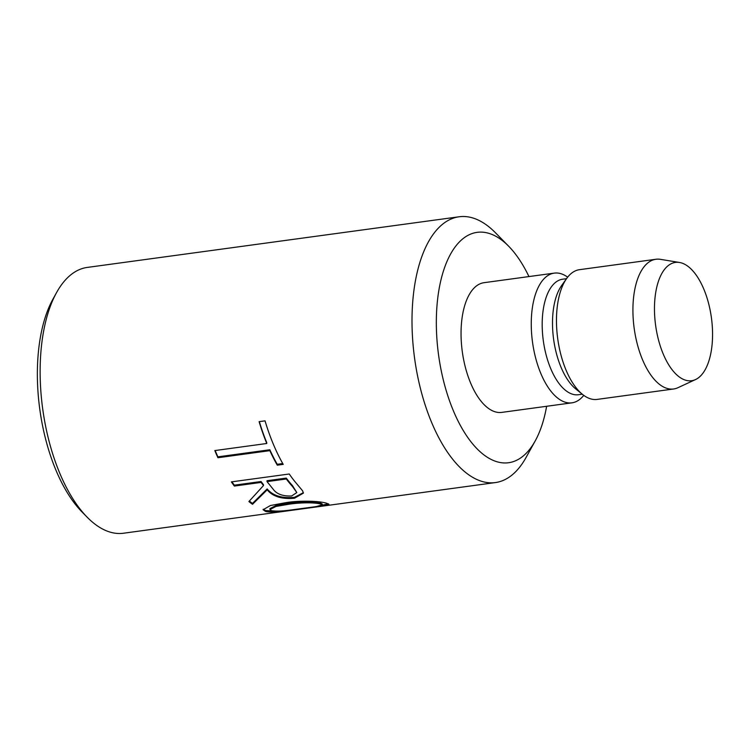 <?xml version="1.0" encoding="UTF-8"?>
<svg xmlns="http://www.w3.org/2000/svg" width="750" height="750" viewBox="0 0 750 750"><rect width="100%" height="100%" fill="white"/><g stroke="black" fill="none" stroke-linecap="round" stroke-linejoin="round"><path stroke-width="1.12" d="M528.956 276.572A116.25 54.834 82.2 0 0 508.706 246.263A116.25 54.834 82.2 0 0 489.103 233.419A116.25 54.834 82.2 0 0 436.462 330.3A116.25 54.834 82.2 0 0 474.609 446.175A116.25 54.834 82.2 0 0 535.219 440.897A116.25 54.834 82.2 0 0 546.628 406.284M508.706 246.263L495.506 232.819A134.128 63.272 82.2 0 0 472.894 217.988A134.128 63.272 82.2 0 0 459.159 216.769A134.128 63.272 82.2 0 0 412.153 329.775A134.128 63.272 82.2 0 0 495.375 482.578A134.128 63.272 82.2 0 0 526.106 457.387L535.219 440.897M269.859 450.656L217.922 457.734A134.128 63.272 -97.8 0 1 214.828 450.572L266.766 443.494A134.128 63.272 -97.8 0 1 259.106 421.659L265.041 420.853A134.128 63.272 82.2 0 0 283.219 464.372L277.284 465.178A134.128 63.272 -97.8 0 1 269.859 450.656L269.831 449.766A134.128 63.272 -97.8 0 0 277.256 464.288L282.741 463.538M261.084 482.419L234.366 486.066A134.128 63.272 -97.8 0 1 231.375 481.884L289.247 474A134.128 63.272 82.2 0 0 295.912 482.803L302.597 490.809L303.394 493.134L294.506 498.225C281.925 499.369 272.822 496.566 267.178 489.834L252.516 504.3A134.128 63.272 -97.8 0 1 248.897 501.544L263.503 485.541A134.128 63.272 -97.8 0 1 261.084 482.419L261.047 481.528L234.338 485.166A134.128 63.272 -97.8 0 1 231.909 481.809M459.159 216.769L87.281 267.422A134.128 63.272 82.2 0 0 56.55 292.613A134.128 63.272 82.2 0 0 40.275 380.428A134.128 63.272 82.2 0 0 87.141 517.181A134.128 63.272 82.2 0 0 123.487 533.231L495.375 482.578M265.584 511.462C274.153 513.328 294.703 509.709 306.994 508.219L321.703 506.147L328.941 504.309L326.428 503.175C317.812 500.672 297.225 500.559 285.188 502.781L270.422 505.528L263.1 509.728L265.584 511.462L265.556 510.572L274.481 511.069M56.55 292.613L52.903 299.213A126.975 59.897 82.2 0 0 37.5 382.341A126.975 59.897 82.2 0 0 81.862 511.8L87.141 517.181M695.494 379.575A59.709 28.162 -97.8 0 0 712.5 330.431A59.709 28.162 82.2 0 0 679.547 262.481A59.709 28.162 82.2 0 0 654.534 312.712A59.709 28.162 -97.8 0 0 695.494 379.575L677.897 387.722A65.456 30.881 -97.8 0 1 673.603 388.988A65.456 30.881 -97.8 0 1 632.991 314.419A65.456 30.881 82.2 0 1 655.931 259.266A65.456 30.881 82.2 0 1 660.413 259.341L679.547 262.481M673.603 388.988L597.141 399.403A65.456 30.881 -97.8 0 1 582.469 394.369A65.456 30.881 -97.8 0 1 556.538 324.834A65.456 30.881 82.2 0 1 566.681 278.456A65.456 30.881 82.2 0 1 579.478 269.681L655.931 259.266M566.681 278.456L561.6 285.6A58.303 27.506 82.2 0 0 552.562 326.906A58.303 27.506 -97.8 0 0 575.662 388.847L582.469 394.369M582.272 394.209L578.419 394.734A58.303 27.506 -97.8 0 1 542.25 328.312A58.303 27.506 82.2 0 1 562.678 279.197L566.531 278.672M567.656 277.162A65.456 30.881 82.2 0 0 554.269 273.122A65.456 30.881 82.2 0 0 531.328 328.266A65.456 30.881 -97.8 0 0 571.931 402.834A65.456 30.881 -97.8 0 0 583.753 395.353M571.931 402.834L501.722 412.397A65.456 30.881 -97.8 0 1 461.119 337.828A65.456 30.881 82.2 0 1 484.059 282.684L554.269 273.122M321.966 505.209L328.444 503.85M263.184 509.259L265.556 510.572M269.944 509.513L276.019 506.438L288.122 504.356C297.45 502.744 313.266 502.106 320.587 504.009L322.247 504.862L316.088 506.616L288.412 510.319C281.269 511.209 275.672 511.331 271.613 510.684L269.944 509.513L269.916 508.622L275.991 505.547L288.094 503.456C297.422 501.853 313.238 501.216 320.559 503.119L322.219 503.972L322.238 504.862M320.587 504.009L320.559 503.119M234.366 486.066L234.338 485.166M294.506 498.225L294.469 497.334L303.347 492.675M267.178 489.834L267.15 488.944C272.812 495.694 281.916 498.488 294.469 497.334M267.15 488.944L252.487 503.409A134.128 63.272 -97.8 0 1 249.394 501.084M252.516 504.3L252.487 503.409M263.503 485.541L263.475 484.65A134.128 63.272 -97.8 0 1 261.047 481.528M266.991 480.722L286.275 478.097A134.128 63.272 -97.8 0 0 292.5 485.634L296.822 492.581L291.581 495.994C282.666 496.312 276.478 493.987 273.009 489.009L267.019 481.613L266.991 480.722M292.5 485.634L292.528 486.534A134.128 63.272 -97.8 0 1 286.312 478.988L286.275 478.097M292.528 486.534L296.822 492.581M267.019 481.613L286.312 478.988M266.766 443.494L266.737 442.603A134.128 63.272 -97.8 0 1 259.331 421.631M217.922 457.734L217.894 456.844A134.128 63.272 -97.8 0 1 215.147 450.525M277.284 465.178L277.256 464.288M217.894 456.844L269.831 449.766M288.122 504.356L288.094 503.456"/></g></svg>
